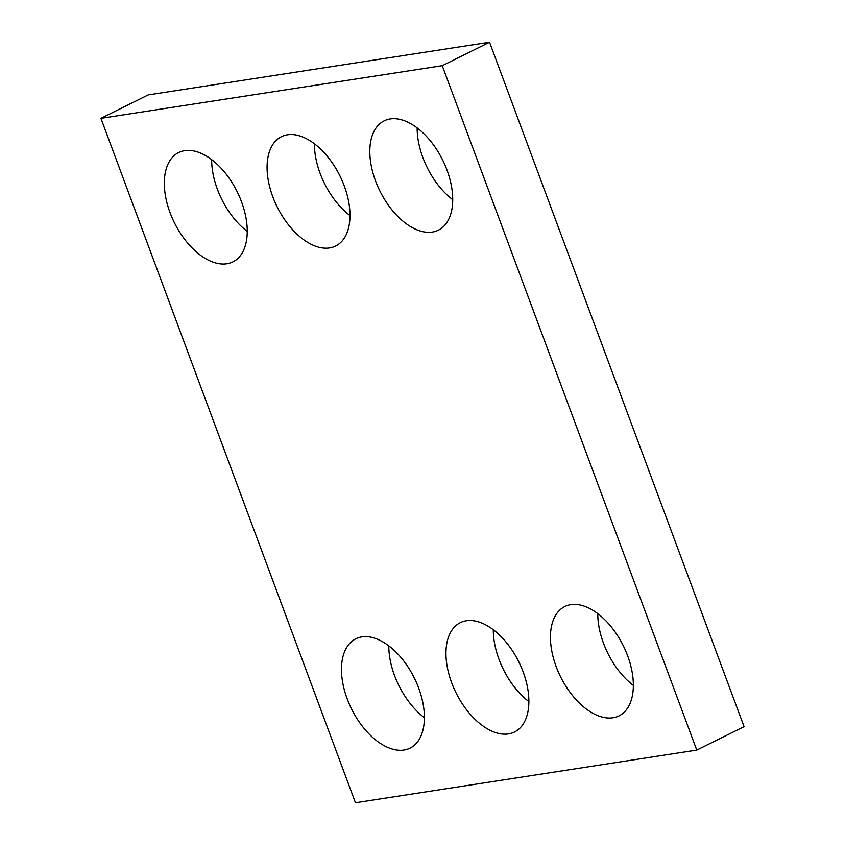 <?xml version="1.0" encoding="UTF-8"?>
<svg xmlns="http://www.w3.org/2000/svg" width="845" height="845" viewBox="0 0 845 845"><rect width="100%" height="100%" fill="white"/><g stroke="black" fill="none" stroke-linecap="round" stroke-linejoin="round"><path stroke-width="1.27" d="M489.551 42.25L744.075 726.658L696.766 750.085L355.449 802.75L100.925 118.342L148.234 94.915L489.551 42.25L442.241 65.688L696.766 750.085M442.241 65.688L100.925 118.342M361.892 636.887A61.02 34.994 -116.4 0 0 355.851 638.778A61.02 34.994 -116.4 0 0 351.573 708.997A61.02 34.994 -116.4 0 0 410.015 748.142A61.02 34.994 -116.4 0 0 416.606 682.897A61.02 34.994 -116.4 0 0 361.892 636.887M388.806 645.844A61.02 34.994 -116.4 0 0 424.37 717.648M466.377 620.769A61.02 34.994 -116.4 0 0 460.335 622.659A61.02 34.994 -116.4 0 0 456.057 692.879A61.02 34.994 -116.4 0 0 514.499 732.013A61.02 34.994 -116.4 0 0 521.09 666.779A61.02 34.994 -116.4 0 0 466.377 620.769M493.29 629.726A61.02 34.994 -116.4 0 0 528.854 701.519M570.861 604.65A61.02 34.994 -116.4 0 0 564.819 606.541A61.02 34.994 -116.4 0 0 560.541 676.75A61.02 34.994 -116.4 0 0 618.984 715.895A61.02 34.994 -116.4 0 0 625.575 650.661A61.02 34.994 -116.4 0 0 570.861 604.65M597.774 613.607A61.02 34.994 -116.4 0 0 633.338 685.401M184.749 150.642A61.02 34.994 -116.4 0 0 178.707 152.533A61.02 34.994 -116.4 0 0 174.419 222.753A61.02 34.994 -116.4 0 0 232.871 261.897A61.02 34.994 -116.4 0 0 239.452 196.653A61.02 34.994 -116.4 0 0 184.749 150.642M211.662 159.599A61.02 34.994 -116.4 0 0 247.226 231.393M287.49 134.788A61.02 34.994 -116.4 0 0 281.448 136.689A61.02 34.994 -116.4 0 0 277.171 206.898A61.02 34.994 -116.4 0 0 335.613 246.043A61.02 34.994 -116.4 0 0 342.193 180.798A61.02 34.994 -116.4 0 0 287.49 134.788M314.403 143.745A61.02 34.994 -116.4 0 0 349.967 215.549M390.232 118.934A61.02 34.994 -116.4 0 0 384.19 120.835A61.02 34.994 -116.4 0 0 379.912 191.044A61.02 34.994 -116.4 0 0 438.354 230.189A61.02 34.994 -116.4 0 0 444.935 164.944A61.02 34.994 -116.4 0 0 390.232 118.934M417.145 127.891A61.02 34.994 -116.4 0 0 452.709 199.695"/></g></svg>
